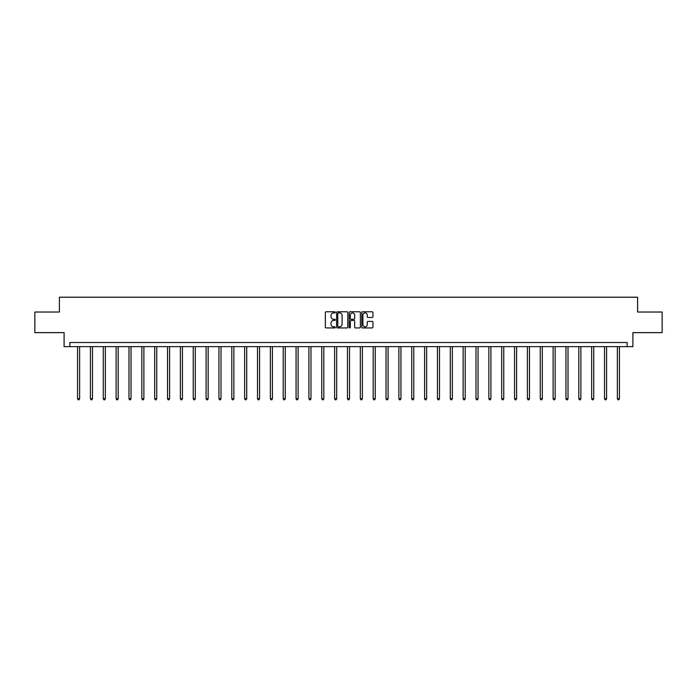 <?xml version="1.0" encoding="UTF-8"?>
<svg xmlns="http://www.w3.org/2000/svg" width="697" height="697" viewBox="0 0 697 697"><rect width="100%" height="100%" fill="white"/><g stroke="black" fill="none" stroke-linecap="round" stroke-linejoin="round"><path stroke-width="1.05" d="M335.318 312.343A0.566 0.566 0 0 0 334.752 311.777L326.161 311.777A0.81 0.81 0 0 0 325.351 312.587L325.351 327.137A0.81 0.81 0 0 0 326.161 327.947L334.752 327.947A0.566 0.566 0 0 0 335.318 327.381A0.566 0.566 0 0 0 334.752 326.815L333.636 326.815A2.588 2.588 0 0 1 331.049 324.227L331.049 323.016A2.588 2.588 0 0 1 333.636 320.428L334.752 320.428A0.566 0.566 0 0 0 335.318 319.862A0.566 0.566 0 0 0 334.752 319.296L333.636 319.296A2.588 2.588 0 0 1 331.049 316.708L331.049 315.497A2.588 2.588 0 0 1 333.636 312.909L334.752 312.909A0.566 0.566 0 0 0 335.318 312.343M372.137 317.475A0.81 0.81 0 0 0 372.939 316.665L372.939 312.587A0.81 0.81 0 0 0 372.137 311.777L362.588 311.777A0.81 0.81 0 0 0 361.787 312.587L361.787 327.137A0.81 0.81 0 0 0 362.588 327.947L372.137 327.947A0.81 0.81 0 0 0 372.939 327.137L372.939 322.206A0.81 0.81 0 0 0 372.137 321.395L368.051 321.395A0.81 0.81 0 0 0 367.241 322.206L367.241 324.654A2.161 2.161 0 0 1 365.08 326.815A2.161 2.161 0 0 1 362.919 324.654L362.919 315.07A2.161 2.161 0 0 1 365.08 312.909A2.161 2.161 0 0 1 367.241 315.07L367.241 316.665A0.81 0.81 0 0 0 368.051 317.475L372.137 317.475M627.134 346.636L632.902 346.636L632.902 332.635L662.15 332.635L662.15 312.038L637.598 312.038L637.598 297.21L59.402 297.21L59.402 312.038L34.85 312.038L34.85 332.635L64.098 332.635L64.098 346.636L627.134 346.636L627.134 342.515L69.866 342.515L69.866 346.636M347.794 312.587A0.81 0.81 0 0 0 346.984 311.777L337.444 311.777A0.81 0.81 0 0 0 336.634 312.587L336.634 327.137A0.81 0.81 0 0 0 337.444 327.947L346.984 327.947A0.81 0.81 0 0 0 347.794 327.137L347.794 312.587M350.016 311.777L359.556 311.777A0.81 0.81 0 0 1 360.366 312.587L360.366 327.137A0.81 0.81 0 0 1 359.556 327.947L355.479 327.947A0.81 0.81 0 0 1 354.668 327.137L354.668 321.239A0.81 0.81 0 0 0 353.858 320.428L351.149 320.428A0.81 0.81 0 0 0 350.338 321.239L350.338 327.381A0.566 0.566 0 0 1 349.772 327.947A0.566 0.566 0 0 1 349.206 327.381L349.206 312.587A0.81 0.81 0 0 1 350.016 311.777M338.333 312.909A0.566 0.566 0 0 0 337.766 313.476L337.766 326.248A0.566 0.566 0 0 0 338.333 326.815L339.5 326.815A2.588 2.588 0 0 0 342.088 324.227L342.088 315.497A2.588 2.588 0 0 0 339.5 312.909L338.333 312.909M354.668 315.114A2.161 2.161 0 0 0 352.499 312.944A2.161 2.161 0 0 0 350.338 315.114L350.338 318.485A0.81 0.81 0 0 0 351.149 319.296L353.858 319.296A0.81 0.81 0 0 0 354.668 318.485L354.668 315.114M77.567 346.636L77.567 398.728L79.624 398.728L79.624 346.636M79.624 398.728L79.014 399.79L78.186 399.79L77.567 398.728M90.418 346.636L90.418 398.728L92.483 398.728L92.483 346.636M92.483 398.728L91.865 399.79L91.037 399.79L90.418 398.728M103.269 346.636L103.269 398.728L105.334 398.728L105.334 346.636M105.334 398.728L104.716 399.79L103.888 399.79L103.269 398.728M116.129 346.636L116.129 398.728L118.185 398.728L118.185 346.636M118.185 398.728L117.566 399.79L116.748 399.79L116.129 398.728M128.98 346.636L128.98 398.728L131.036 398.728L131.036 346.636M131.036 398.728L130.417 399.79L129.598 399.79L128.98 398.728M141.831 346.636L141.831 398.728L143.887 398.728L143.887 346.636M143.887 398.728L143.268 399.79L142.449 399.79L141.831 398.728M154.682 346.636L154.682 398.728L156.747 398.728L156.747 346.636M156.747 398.728L156.128 399.79L155.3 399.79L154.682 398.728M167.533 346.636L167.533 398.728L169.598 398.728L169.598 346.636M169.598 398.728L168.979 399.79L168.151 399.79L167.533 398.728M180.384 346.636L180.384 398.728L182.448 398.728L182.448 346.636M182.448 398.728L181.83 399.79L181.002 399.79L180.384 398.728M193.243 346.636L193.243 398.728L195.299 398.728L195.299 346.636M195.299 398.728L194.681 399.79L193.862 399.79L193.243 398.728M206.094 346.636L206.094 398.728L208.15 398.728L208.15 346.636M208.15 398.728L207.532 399.79L206.713 399.79L206.094 398.728M218.945 346.636L218.945 398.728L221.001 398.728L221.001 346.636M221.001 398.728L220.391 399.79L219.564 399.79L218.945 398.728M231.796 346.636L231.796 398.728L233.861 398.728L233.861 346.636M233.861 398.728L233.242 399.79L232.415 399.79L231.796 398.728M244.647 346.636L244.647 398.728L246.712 398.728L246.712 346.636M246.712 398.728L246.093 399.79L245.266 399.79L244.647 398.728M257.507 346.636L257.507 398.728L259.563 398.728L259.563 346.636M259.563 398.728L258.944 399.79L258.117 399.79L257.507 398.728M270.358 346.636L270.358 398.728L272.414 398.728L272.414 346.636M272.414 398.728L271.795 399.79L270.976 399.79L270.358 398.728M283.209 346.636L283.209 398.728L285.265 398.728L285.265 346.636M285.265 398.728L284.646 399.79L283.827 399.79L283.209 398.728M296.059 346.636L296.059 398.728L298.116 398.728L298.116 346.636M298.116 398.728L297.506 399.79L296.678 399.79L296.059 398.728M308.91 346.636L308.91 398.728L310.975 398.728L310.975 346.636M310.975 398.728L310.357 399.79L309.529 399.79L308.91 398.728M321.761 346.636L321.761 398.728L323.826 398.728L323.826 346.636M323.826 398.728L323.208 399.79L322.38 399.79L321.761 398.728M334.621 346.636L334.621 398.728L336.677 398.728L336.677 346.636M336.677 398.728L336.059 399.79L335.24 399.79L334.621 398.728M347.472 346.636L347.472 398.728L349.528 398.728L349.528 346.636M349.528 398.728L348.909 399.79L348.091 399.79L347.472 398.728M360.323 346.636L360.323 398.728L362.379 398.728L362.379 346.636M362.379 398.728L361.76 399.79L360.941 399.79L360.323 398.728M373.174 346.636L373.174 398.728L375.239 398.728L375.239 346.636M375.239 398.728L374.62 399.79L373.792 399.79L373.174 398.728M386.025 346.636L386.025 398.728L388.09 398.728L388.09 346.636M388.09 398.728L387.471 399.79L386.643 399.79L386.025 398.728M398.884 346.636L398.884 398.728L400.941 398.728L400.941 346.636M400.941 398.728L400.322 399.79L399.494 399.79L398.884 398.728M411.735 346.636L411.735 398.728L413.791 398.728L413.791 346.636M413.791 398.728L413.173 399.79L412.354 399.79L411.735 398.728M424.586 346.636L424.586 398.728L426.642 398.728L426.642 346.636M426.642 398.728L426.024 399.79L425.205 399.79L424.586 398.728M437.437 346.636L437.437 398.728L439.493 398.728L439.493 346.636M439.493 398.728L438.883 399.79L438.056 399.79L437.437 398.728M450.288 346.636L450.288 398.728L452.353 398.728L452.353 346.636M452.353 398.728L451.734 399.79L450.907 399.79L450.288 398.728M463.139 346.636L463.139 398.728L465.204 398.728L465.204 346.636M465.204 398.728L464.585 399.79L463.758 399.79L463.139 398.728M475.999 346.636L475.999 398.728L478.055 398.728L478.055 346.636M478.055 398.728L477.436 399.79L476.609 399.79L475.999 398.728M488.85 346.636L488.85 398.728L490.906 398.728L490.906 346.636M490.906 398.728L490.287 399.79L489.468 399.79L488.85 398.728M501.701 346.636L501.701 398.728L503.757 398.728L503.757 346.636M503.757 398.728L503.138 399.79L502.319 399.79L501.701 398.728M514.552 346.636L514.552 398.728L516.616 398.728L516.616 346.636M516.616 398.728L515.998 399.79L515.17 399.79L514.552 398.728M527.402 346.636L527.402 398.728L529.467 398.728L529.467 346.636M529.467 398.728L528.849 399.79L528.021 399.79L527.402 398.728M540.253 346.636L540.253 398.728L542.318 398.728L542.318 346.636M542.318 398.728L541.7 399.79L540.872 399.79L540.253 398.728M553.113 346.636L553.113 398.728L555.169 398.728L555.169 346.636M555.169 398.728L554.551 399.79L553.732 399.79L553.113 398.728M565.964 346.636L565.964 398.728L568.02 398.728L568.02 346.636M568.02 398.728L567.402 399.79L566.583 399.79L565.964 398.728M578.815 346.636L578.815 398.728L580.871 398.728L580.871 346.636M580.871 398.728L580.252 399.79L579.434 399.79L578.815 398.728M591.666 346.636L591.666 398.728L593.731 398.728L593.731 346.636M593.731 398.728L593.112 399.79L592.284 399.79L591.666 398.728M604.517 346.636L604.517 398.728L606.582 398.728L606.582 346.636M606.582 398.728L605.963 399.79L605.135 399.79L604.517 398.728M617.376 346.636L617.376 398.728L619.433 398.728L619.433 346.636M619.433 398.728L618.814 399.79L617.986 399.79L617.376 398.728"/></g></svg>
